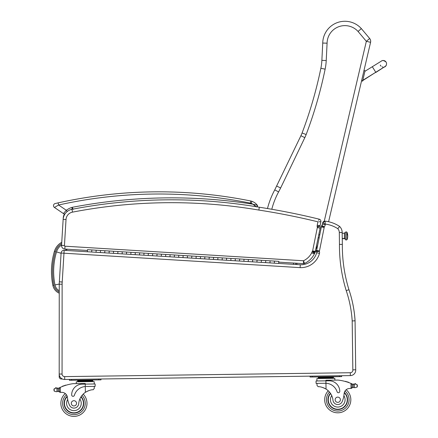 <?xml version="1.0" encoding="UTF-8"?>
<svg xmlns="http://www.w3.org/2000/svg" width="438" height="438" viewBox="0 0 438 438"><rect width="100%" height="100%" fill="white"/><g stroke="black" fill="none" stroke-linecap="round" stroke-linejoin="round"><path stroke-width="0.66" d="M61.594 244.946A13.14 13.14 0 0 0 56.524 251.899L61.09 253.279M62.388 379.001L61.364 378.996A2.179 2.179 0 0 1 59.185 376.817L59.19 374.036L59.185 376.817A2.179 2.179 0 0 0 61.364 378.996L61.588 378.552M59.787 376.521L59.185 376.817M61.101 253.033A2.874 2.874 0 0 1 64.151 250.339L63.975 253.208L61.101 253.033L59.354 281.809L62.223 281.984L63.975 253.208L300.145 267.629A19.212 19.212 0 0 0 319.494 253.35A4.462 4.462 0 0 0 319.395 251.292L316.51 251.784L319.395 251.292A1.319 1.319 0 0 1 319.401 251.275A5.497 5.497 0 0 1 319.45 250.979L324.186 227.426A5.497 5.497 0 0 1 324.262 226.972A0.92 0.92 0 0 1 324.279 226.895L321.826 225.335L324.279 226.895A4.928 4.928 0 0 0 325.253 224.678L325.056 221.152L322.686 222.887A2.179 2.179 0 0 1 325.056 221.152A2.179 2.179 0 0 0 322.686 222.887L325.374 224.086A29.795 29.795 0 0 1 337.769 228.669A5.836 5.836 0 0 1 339.308 232.534L339.466 244.42A151.915 151.915 0 0 0 346.217 290.602L348.949 289.721A120.434 120.434 0 0 1 355.043 320.435L354.649 320.84L352.19 320.934L352.836 369.886L355.711 369.738L355.059 320.413L354.649 320.84L355.059 320.413A120.434 120.434 0 0 0 348.949 289.721L348.949 289.721A149.035 149.035 0 0 1 342.341 244.415L342.149 231.888A8.711 8.711 0 0 0 339.62 226.441A8.711 8.711 0 0 1 342.149 231.888M342.313 244.415L339.466 244.42M341.755 244.415L341.465 244.415M341.416 244.415L340.173 244.42M73.239 209.353L72.16 207.338A18.462 18.462 0 0 0 66.33 210.289L63.39 213.558A2.179 2.179 0 0 0 64.501 213.936A8.711 8.711 0 0 0 63.236 217.954L63.154 219.334M340.737 244.415L341.295 244.415M338.7 227.557L339.62 226.441A32.675 32.675 0 0 0 325.056 221.152L325.116 221.672M300.145 267.629L300.287 264.755A16.337 16.337 0 0 0 316.679 252.737A16.337 16.337 0 0 1 300.287 264.755L274.319 263.172L274.445 261.086L274.319 263.172L269.972 262.904L270.098 260.818L269.972 262.904L265.625 262.641L265.751 260.555L265.625 262.641L261.272 262.373L261.404 260.287L261.272 262.373L256.925 262.11L257.057 260.024L256.925 262.11L252.578 261.842L252.704 259.756L252.578 261.842L248.231 261.579L248.357 259.493L248.231 261.579L243.884 261.311L244.01 259.225L243.884 261.311L239.531 261.048L239.663 258.962L239.531 261.048L235.184 260.78L235.316 258.694L235.184 260.78L230.837 260.517L230.963 258.431L230.837 260.517L226.49 260.249L226.616 258.163L226.49 260.249L222.143 259.986L222.269 257.9L222.143 259.986L217.796 259.718L217.921 257.632L217.796 259.718L213.443 259.455L213.574 257.369L213.443 259.455L209.096 259.186L209.222 257.101L209.096 259.186L204.749 258.924L204.874 256.838L204.749 258.924L200.401 258.661L200.527 256.569L200.401 258.661L196.054 258.393L196.18 256.307L196.054 258.393L191.702 258.13L191.833 256.038L191.702 258.13L187.355 257.862L187.48 255.776L187.355 257.862L183.007 257.599L183.133 255.507L183.007 257.599L178.66 257.33L178.786 255.244L178.66 257.33L174.313 257.068L174.439 254.976L174.313 257.068L169.96 256.799L170.092 254.713L169.96 256.799L165.613 256.537L165.739 254.445L165.613 256.537L161.266 256.268L161.392 254.182L161.266 256.268L156.919 256.006L157.045 253.914L156.919 256.006L152.572 255.737L152.698 253.651L152.572 255.737L148.219 255.474L148.351 253.383L148.219 255.474L143.872 255.206L143.998 253.12L143.872 255.206L139.525 254.943L139.651 252.852L139.525 254.943L135.178 254.675L135.304 252.589L135.178 254.675L130.831 254.412L130.957 252.321L130.831 254.412L126.478 254.144L126.609 252.058L126.478 254.144L122.131 253.881L122.257 251.79L122.131 253.881L117.784 253.613L117.91 251.527L117.784 253.613L113.437 253.35L113.562 251.264L113.437 253.35L109.089 253.082L109.215 250.996L109.089 253.082L104.737 252.819L104.868 250.733L104.737 252.819L100.39 252.551L100.516 250.465L100.39 252.551L96.042 252.288L96.168 250.202L96.042 252.288L91.695 252.02L91.821 249.934L91.695 252.02L64.151 250.339M324.186 227.426L321.35 226.955A8.371 8.371 0 0 1 321.443 226.413A8.371 8.371 0 0 0 321.35 226.955L316.63 250.41A8.371 8.371 0 0 0 316.559 250.815A4.194 4.194 0 0 0 316.51 251.784A1.588 1.588 0 0 1 316.679 252.737A16.337 16.337 0 0 1 300.287 264.755M322.686 222.887L322.423 224.163A2.053 2.053 0 0 1 321.826 225.335A2.053 2.053 0 0 0 322.423 224.163A2.053 2.053 0 0 1 321.826 225.335A3.8 3.8 0 0 0 321.443 226.413A8.371 8.371 0 0 0 321.35 226.955M325.056 221.152A32.675 32.675 0 0 1 339.62 226.441A8.711 8.711 0 0 1 342.182 232.496A8.711 8.711 0 0 0 339.62 226.441L338.081 228.302M325.253 224.678L322.423 224.163M59.25 284.213L62.125 284.213L62.065 374.036L62.125 284.213A25.442 25.442 0 0 1 62.218 282.056L59.354 281.809A28.317 28.317 0 0 0 59.25 284.213L59.19 374.036A5.448 5.448 0 0 0 64.709 379.483L350.351 375.607A5.448 5.448 0 0 0 355.711 369.738M319.494 253.35L316.679 252.737A1.588 1.588 0 0 0 316.51 251.784A4.194 4.194 0 0 1 316.559 250.815L319.401 251.275M324.262 226.972L321.443 226.413A3.8 3.8 0 0 1 321.826 225.335M348.949 289.721A149.035 149.035 0 0 1 342.341 244.415A149.035 149.035 0 0 0 348.949 289.721A120.434 120.434 0 0 1 355.043 320.435M319.105 219.482L319.253 219.186A2.179 2.179 0 0 1 320.873 221.732A2.179 2.179 0 0 0 319.253 219.186L318.672 220.336M318.738 221.798L320.873 221.732L320.052 225.805L317.238 225.225A4.654 4.654 0 0 0 317.156 226.583L320.025 225.97A1.779 1.779 0 0 1 320.052 225.805A1.779 1.779 0 0 0 320.025 225.97A1.779 1.779 0 0 1 320.052 225.805L317.238 225.225L317.922 221.82A694.553 694.553 0 0 0 258.847 210.065L259.312 207.229A524.938 524.938 0 0 0 71.958 209.315A10.89 10.89 0 0 0 63.154 219.345A10.89 10.89 0 0 1 65.005 213.903A2.179 2.179 0 0 1 63.39 213.558A2.179 2.179 0 0 0 64.501 213.936A2.179 2.179 0 0 1 63.39 213.558A2.179 2.179 0 0 0 65.005 213.903A2.179 2.179 0 0 1 63.39 213.558L54.449 207.459A2.179 2.179 0 0 1 55.193 203.533L56.223 203.303M320.873 221.732A2.179 2.179 0 0 0 319.253 219.186A697.427 697.427 0 0 0 259.312 207.229A524.938 524.938 0 0 0 71.958 209.315A10.89 10.89 0 0 0 63.154 219.345L61.566 245.384A3.488 3.488 0 0 0 64.835 249.074L87.425 250.454M318.393 226.621L320.074 226.101A5.01 5.01 0 0 0 320.025 225.97L317.156 226.583A2.135 2.135 0 0 1 317.326 226.955A1.068 1.068 0 0 1 317.326 227.552L312.633 250.881A1.33 1.33 0 0 1 312.595 251.051A0.871 0.871 0 0 1 312.174 251.615A4.413 4.413 0 0 0 311.675 252.89A17.816 17.816 0 0 1 303.49 260.763L304.536 263.446A2.179 2.179 0 0 1 303.49 263.643L303.49 260.763L65.01 246.2A0.608 0.608 0 0 1 64.441 245.554L66.023 219.52L64.441 245.554L61.566 245.384A3.488 3.488 0 0 0 64.835 249.074L65.01 246.2M312.174 251.615L314.511 253.394A1.538 1.538 0 0 0 314.446 253.777A20.69 20.69 0 0 1 304.536 263.446A2.179 2.179 0 0 1 303.49 263.643L278.749 262.132M315.322 251.39L320.134 228.154A3.947 3.947 0 0 0 320.074 226.101A5.01 5.01 0 0 0 320.025 225.97M317.336 227.475L320.162 228.017L317.336 227.475M320.074 226.101L317.347 226.95M256.942 206.829L257.292 205.214A1.09 1.09 0 0 1 256.942 206.829A1.09 1.09 0 0 0 257.292 205.214A1.09 1.09 0 0 1 256.942 206.829A1.09 1.09 0 0 0 257.292 205.214L256.942 206.829A524.938 524.938 0 0 1 259.312 207.229M313.488 251.823L315.031 252.649A3.75 3.75 0 0 0 315.371 251.795A4.205 4.205 0 0 0 315.459 251.417L312.633 250.881M315.371 251.795L312.612 251.056M313.679 251.341L314.583 251.582M317.326 227.552L320.134 228.154M312.497 251.297L315.031 252.649A3.564 3.564 0 0 1 314.511 253.394A1.538 1.538 0 0 0 314.446 253.777L311.675 252.89M255.447 206.117L256 206.676L255.447 206.112M251.226 203.374L251.949 201.321A11.541 11.541 0 0 1 257.292 205.214A11.541 11.541 0 0 0 251.949 201.321A8.711 8.711 0 0 0 250.771 200.993L250.339 203.128A6.537 6.537 0 0 1 251.226 203.374A9.362 9.362 0 0 1 253 204.218L257.292 205.214A11.541 11.541 0 0 0 251.949 201.321A8.711 8.711 0 0 0 250.771 200.993A465.041 465.041 0 0 0 58.112 202.876L55.193 203.533A2.179 2.179 0 0 0 54.449 207.459A2.179 2.179 0 0 1 55.193 203.533A2.179 2.179 0 0 0 54.449 207.459L58.582 205.006L58.112 202.876L56.737 203.183M253.016 204.223L256.246 206.95M253 204.218A524.938 524.938 0 0 0 72.16 207.338L71.909 209.714M255.349 206.024L254.002 204.885M250.339 203.128A462.867 462.867 0 0 0 58.582 205.006L66.33 210.289L67.233 211.488M361.339 28.596L369.672 38.511A4.358 4.358 0 0 1 370.581 42.305A4.358 4.358 0 0 0 369.672 38.511L361.339 28.596L358.06 31.459L361.339 28.596A22.152 22.152 0 0 0 322.735 43.044A22.152 22.152 0 0 1 361.339 28.596A22.152 22.152 0 0 0 322.735 43.044L321.875 60.345A52.275 52.275 0 0 1 320.868 68.279A423.809 423.809 0 0 1 302.083 132.993A34.848 34.848 0 0 1 300.906 135.742L274.752 189.884A81.61 81.61 0 0 0 267.481 208.537A81.61 81.61 0 0 1 274.752 189.884L278.601 191.921L280.627 188.001L276.728 186.057M316.964 248.751L316.137 248.045M315.705 250.202L316.608 250.52M295.54 264.464L296.022 263.189M328.599 221.743L370.581 42.305L366.338 41.314L369.672 38.511M280.627 188.001L304.832 137.625L300.906 135.742A34.848 34.848 0 0 0 302.083 132.993A423.809 423.809 0 0 0 320.868 68.279A52.275 52.275 0 0 0 321.875 60.345L326.222 60.564L327.087 43.187L322.735 43.044M325.199 383.25L325.954 383.266L325.921 380.836L316.039 380.972L316.072 383.376L325.954 383.266A12.346 12.346 0 0 1 337.107 391.78A1.369 1.369 0 0 0 339.779 391.342A10.693 10.693 0 0 0 328.943 380.797L325.921 380.836L325.91 380.244L338.065 380.08A46.308 46.308 0 0 1 350.969 383.442L352.075 384.58L352.114 387.356L352.081 385.046A41.506 41.506 0 0 1 352.119 385.062L352.147 387.356A0.339 0.339 0 0 0 352.601 387.674A3.668 3.668 0 0 1 353.242 387.51L355.098 387.701L357.123 387.044L357.413 386.07M355.032 384.027A0.339 0.339 0 0 1 355.295 383.622A0.339 0.339 0 0 1 355.694 383.896A1.714 1.714 0 0 0 355.043 384.022L353.198 384.257L353.242 387.51L355.098 387.701M324.695 399.921A13.069 13.069 0 0 0 343.37 411.55A13.069 13.069 0 0 0 346.168 389.732A13.069 13.069 0 0 1 343.37 411.55A13.069 13.069 0 0 1 328.248 390.784A13.069 13.069 0 0 0 324.695 399.921M56.918 388.254L58.079 388.26A3.668 3.668 0 0 0 59.119 387.931A46.308 46.308 0 0 1 59.803 387.608L60.28 387.384L59.207 388.55L59.245 391.331L59.218 389.021A41.506 41.506 0 0 0 59.179 389.037L59.212 391.331A0.339 0.339 0 0 1 58.769 391.66A3.668 3.668 0 0 0 58.123 391.512L56.962 391.55L58.123 391.512L58.079 388.26L56.228 388.073A1.714 1.714 0 0 0 55.571 387.964A0.339 0.339 0 0 1 55.965 387.679A0.339 0.339 0 0 1 56.239 388.079L56.918 388.254A0.339 0.339 0 0 1 57.592 388.303A3.668 3.668 0 0 1 56.918 388.26L56.962 391.55L56.278 391.753L56.962 391.55M60.285 392.344L59.245 391.331A1.029 1.029 0 0 0 60.285 392.344L60.351 392.344A30.868 30.868 0 0 1 62.081 392.371A5.601 5.601 0 0 1 65.257 393.543A13.069 13.069 0 0 0 68.646 415.273A13.069 13.069 0 0 0 86.992 403.141A13.069 13.069 0 0 1 68.646 415.273A13.069 13.069 0 0 1 65.257 393.543M86.04 386.497L95.166 386.371L95.134 383.967L85.257 384.104L85.246 383.507L73.097 383.672A46.308 46.308 0 0 0 60.28 387.384L60.351 392.344A30.868 30.868 0 0 1 62.081 392.371A5.601 5.601 0 0 1 67.403 397.425A24.013 24.013 0 0 0 69.456 405.062A4.802 4.802 0 0 0 78.709 403.71A15.188 15.188 0 0 1 85.366 392.333C88.575 390.515 91.17 389.656 93.146 389.76L94.279 388.451L94.252 386.387L94.279 388.451M55.571 387.964A1.714 1.714 0 0 1 56.228 388.073L54.197 388.73L53.907 389.705L54.23 391.15L56.278 391.753M317.013 385.429L316.986 383.365L317.013 385.429L318.185 386.71C320.162 386.551 322.773 387.34 326.031 389.07A15.188 15.188 0 0 1 332.995 400.261A4.802 4.802 0 0 0 342.281 401.367A24.013 24.013 0 0 0 344.126 393.674A5.601 5.601 0 0 1 349.31 388.479A30.868 30.868 0 0 1 351.041 388.402L352.114 387.356A1.029 1.029 0 0 1 351.101 388.397M322.839 387.537L323.299 387.701M323.923 387.953L324.624 388.276M325.242 388.605L326.031 389.07L325.954 383.266M351.041 388.402L350.969 383.442L351.457 383.65A46.308 46.308 0 0 1 352.152 383.956A3.668 3.668 0 0 0 353.198 384.257L354.358 384.225A0.339 0.339 0 0 0 353.685 384.285M354.03 384.268A3.668 3.668 0 0 0 354.358 384.225L355.043 384.022L357.09 384.619L357.403 385.588M318.273 377.227L333.466 377.025L333.471 377.676L318.284 377.885L318.273 377.227M329.666 377.074L329.677 377.726M322.072 377.178L322.083 377.83M333.482 378.328L333.477 377.676M346.091 381.701A0.339 0.339 0 0 0 345.456 381.514M347.405 382.106A0.339 0.339 0 0 0 346.77 381.903M348.714 382.56A0.339 0.339 0 0 0 348.079 382.336M352.552 384.115A0.339 0.339 0 0 0 352.108 384.444L352.147 387.356M316.953 380.961L316.92 378.552L334.851 378.312L334.878 380.124M339.477 376.631L341.656 376.598L341.645 375.727L339.466 375.755L339.477 376.631L312.25 376.998L312.239 376.127L310.066 376.154L310.077 377.025L312.25 376.998M330.4 393.275A9.8 9.8 0 0 0 341.799 408.676A9.8 9.8 0 0 0 344.345 392.475M344.126 393.674L343.89 395.738A7.32 7.32 0 0 1 339.899 406.743A7.32 7.32 0 0 1 331.719 395.613L330.679 393.696M344.257 392.809A9.499 9.499 0 0 1 341.602 408.43A9.499 9.499 0 0 1 330.575 393.538M340.381 399.708A2.612 2.612 0 0 0 336.428 397.496A2.612 2.612 0 0 0 336.488 402.024A2.612 2.612 0 0 0 340.381 399.708M85.29 386.53L85.257 384.104L82.229 384.142A10.693 10.693 0 0 0 71.684 394.977A1.369 1.369 0 0 0 74.367 395.344A12.346 12.346 0 0 1 85.29 386.53L85.366 392.333L86.144 391.846M86.751 391.506L87.447 391.161M88.06 390.893L88.514 390.712M60.351 392.344A30.868 30.868 0 0 1 62.081 392.371A30.868 30.868 0 0 0 60.351 392.344M89.002 380.337L92.801 380.288L92.807 380.94L77.614 381.148L77.608 380.496L89.002 380.337L89.013 380.994M81.408 380.441L81.413 381.093M77.625 381.799L77.614 381.148M65.109 385.511A0.339 0.339 0 0 1 65.744 385.309M63.811 385.955A0.339 0.339 0 0 1 64.441 385.73M62.514 386.442A0.339 0.339 0 0 1 63.143 386.201M58.719 388.101A0.339 0.339 0 0 1 59.174 388.413L59.212 391.331M53.907 389.705L53.918 390.181M76.283 383.633L76.256 381.821L94.186 381.575L94.219 383.978M98.802 379.023L100.975 378.99L100.992 379.861L98.813 379.894L98.802 379.023M71.586 380.261L71.575 379.39L69.396 379.418L69.407 380.293L98.813 379.894M81.112 396.658A9.8 9.8 0 0 1 70.135 412.361A9.8 9.8 0 0 1 67.151 396.237M83.198 394.107A13.069 13.069 0 0 1 86.992 403.141A13.069 13.069 0 0 0 83.198 394.107M67.299 396.773L67.693 399.483A7.32 7.32 0 0 0 76.228 410.269A7.32 7.32 0 0 0 79.853 399.029L80.844 397.085M64.43 403.447A9.499 9.499 0 0 1 67.249 396.565A9.499 9.499 0 0 0 77.416 412.153A9.499 9.499 0 0 0 80.942 396.921A9.499 9.499 0 0 1 77.416 412.153A9.499 9.499 0 0 1 64.43 403.447M71.312 403.354A2.612 2.612 0 0 0 75.265 405.566A2.612 2.612 0 0 0 75.205 401.038A2.612 2.612 0 0 0 71.312 403.354M386.415 64.747A3.269 3.269 -166.8 0 1 383.956 67.189A3.269 3.269 -166.8 0 0 386.415 64.747L386.469 64.512A3.269 3.269 -166.8 0 1 384.909 66.603L362.806 80.307M362.686 80.838L365.035 70.781L363.978 70.534L361.558 80.871L362.62 81.118L362.686 80.838L361.624 80.592M362.68 80.855L361.618 80.608M382.122 60.718A3.269 3.269 -166.8 0 1 386.469 64.512M382.927 67.014A3.269 3.269 -166.8 0 1 382.177 66.844M381.071 66.171A3.269 3.269 -166.8 0 1 380.283 65.059M362.62 81.118L361.564 80.855L362.62 81.118M345.319 232.507L345.412 239.345A0.958 0.892 -0.8 0 0 344.438 238.469A0.958 0.892 179.2 0 1 345.412 239.345L344.438 238.469L342.264 238.502L344.438 238.469L344.367 233.219L342.193 233.246M346.677 232.49C346.546 232.655 347.318 231.286 345.314 232.249L345.412 239.608C347.427 240.555 346.639 239.159 346.77 239.323L347.17 239.192L346.77 239.323A0.679 0.63 179.2 0 1 346.097 239.964A0.679 0.63 179.2 0 1 345.412 239.345A0.679 0.63 -0.8 0 0 346.097 239.964A0.679 0.63 -0.8 0 0 346.77 239.323L346.677 232.37L347.077 232.364L347.104 234.598A10.89 4.024 -0.8 0 1 347.712 235.896A10.89 4.024 179.2 0 0 347.104 234.598L347.077 232.364A10.89 10.89 0 0 1 347.17 239.438L346.77 239.444M346.77 239.323L346.677 232.622M342.264 238.694L344.443 238.661L344.367 233.219L345.314 232.249M319.171 237.779L318.196 237.796L319.171 237.779M318.804 234.773L319.778 234.757L318.804 234.79M87.348 251.757L87.474 249.671L122.257 251.79L278.798 261.349L278.667 263.435M59.245 293.197A10.862 10.862 0 0 1 52.861 285.373L53.923 285.154C51.673 273.876 52.177 262.718 55.44 251.691L54.405 251.379A15.319 15.319 0 0 1 61.758 242.291A15.319 15.319 0 0 0 54.405 251.379C51.093 262.581 50.578 273.914 52.861 285.373A10.862 10.862 0 0 0 59.245 293.197A10.862 10.862 0 0 1 52.861 285.373L51.826 278.579M56.524 251.899A67.759 67.709 -174.9 0 0 54.996 284.935A8.683 8.683 0 0 0 59.245 290.772M65.196 250.405A6.603 6.603 0 0 1 67.824 249.255M54.996 284.935L59.25 284.07M352.836 369.886A2.568 2.568 0 0 1 350.312 372.733L64.665 376.609A2.568 2.568 0 0 1 62.065 374.036L59.19 374.036M319.45 250.979L316.63 250.41A8.371 8.371 0 0 0 316.559 250.815M346.217 290.602A117.559 117.559 0 0 1 352.19 320.934M64.709 379.483L64.665 376.609M350.351 375.607L350.312 372.733M342.182 232.496L339.308 232.534M314.446 253.777A20.69 20.69 0 0 1 304.536 263.446A2.179 2.179 0 0 1 303.49 263.643M71.958 209.315L72.505 212.134A522.063 522.063 0 0 1 258.847 210.065M63.154 219.345L66.023 219.52A8.015 8.015 0 0 1 72.505 212.134M54.449 207.459A2.179 2.179 0 0 1 55.193 203.533A2.179 2.179 0 0 0 54.449 207.459M257.292 205.214A11.541 11.541 0 0 0 251.949 201.321M293.745 263.046L293.268 264.328M296.679 264.536L297.156 263.254M315.486 251.281L316.504 251.636M317.769 244.749L316.57 248.198M327.087 43.187A17.794 17.794 0 0 1 358.06 31.459L366.338 41.314L324.246 221.217M271.79 209.271A77.252 77.252 0 0 1 278.601 191.921M320.868 68.279L325.133 69.155A56.633 56.633 0 0 0 326.222 60.564M302.083 132.993L306.157 134.532A428.167 428.167 0 0 0 325.133 69.155M304.832 137.625A39.206 39.206 0 0 0 306.157 134.532M329.453 392.048A11.328 11.328 0 0 0 326.441 399.894A11.328 11.328 0 0 1 329.453 392.048A11.328 11.328 0 0 0 342.647 409.963A11.328 11.328 0 0 0 345.007 391.03A11.328 11.328 0 0 1 342.647 409.963A11.328 11.328 0 0 1 326.441 399.894A11.328 11.328 0 0 0 342.647 409.963A11.328 11.328 0 0 0 345.007 391.03M82.026 395.405A11.328 11.328 0 0 1 85.251 403.168A11.328 11.328 0 0 0 82.026 395.405A11.328 11.328 0 0 1 69.324 413.669A11.328 11.328 0 0 1 66.45 394.808A11.328 11.328 0 0 0 69.324 413.669A11.328 11.328 0 0 0 85.251 403.168A11.328 11.328 0 0 1 69.324 413.669A11.328 11.328 0 0 1 66.45 394.808M357.09 384.619L357.123 387.044M354.358 384.225L354.402 387.515M54.197 388.73L54.23 391.15M364.914 71.312L372.316 66.718L375.76 72.27M362.741 80.587L375.59 72.374M55.44 251.691A14.235 14.235 0 0 1 61.676 243.583M59.245 292.009A9.784 9.784 0 0 1 53.923 285.154M54.405 251.379A15.319 15.319 0 0 1 61.758 242.291M80.225 380.458L79.371 380.157L80.225 380.458M318.289 378.536L318.284 377.885M330.849 377.058L331.692 376.735M320.89 377.195L320.036 376.894M92.818 381.597L92.807 380.94M90.184 380.321L91.027 379.998M363.978 70.534L365.035 70.781M372.316 66.718L381.575 60.986C382.374 60.099 383.869 60.449 386.064 62.043M375.695 72.544L385.796 66.028M385.867 65.935L386.141 65.492M318.196 237.812L319.171 237.801"/></g></svg>
